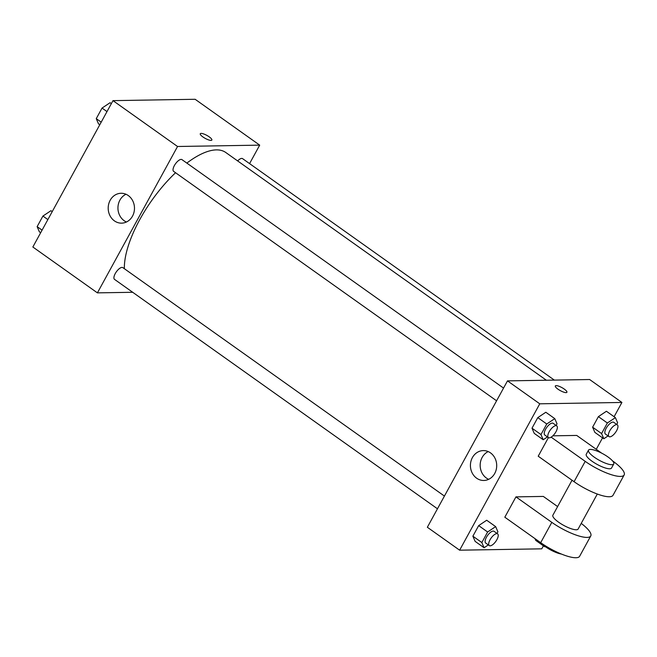 <?xml version="1.0" encoding="UTF-8"?>
<svg xmlns="http://www.w3.org/2000/svg" width="657" height="657" viewBox="0 0 657 657"><rect width="100%" height="100%" fill="white"/><g stroke="black" fill="none" stroke-linecap="round" stroke-linejoin="round"><path stroke-width="0.99" d="M132.706 292.283L97.408 292.866L32.85 247.007L112.988 100.636L195.137 99.281L259.696 145.14L249.578 163.609M546.369 380.239L225.786 152.506A81.575 32.579 125.4 0 0 186.843 163.092M175.559 172.734A81.575 32.579 125.4 0 0 124.362 268.705M97.408 292.866L177.546 146.495L259.696 145.14M503.549 388.082L181.973 159.635A7.194 2.874 125.4 0 0 175.46 163.839A7.194 2.874 125.4 0 0 173.637 171.37L496.585 400.795M554.344 380.107L242.581 158.641A7.194 2.874 125.4 0 0 237.645 160.924M437.463 508.781L114.515 279.365A7.194 2.874 -54.6 0 1 115.772 272.688A7.194 2.874 -54.6 0 1 122.021 267.399A7.194 2.874 -54.6 0 1 122.851 267.629L444.428 496.068M177.546 146.495L112.988 100.636M114.408 220.875A14.939 13.14 89.1 0 1 108.66 204.196A14.939 13.14 89.1 0 1 121.093 193.273A14.939 13.14 89.1 0 1 134.48 207.998A14.939 13.14 89.1 0 1 121.578 223.15A14.939 13.14 89.1 0 1 114.408 220.875M200.278 133.732A6.595 1.708 -151.3 0 1 201.132 133.396A6.595 1.708 -151.3 0 1 208.088 136.106A6.595 1.708 -151.3 0 1 211.85 140.064A6.595 1.708 -151.3 0 1 205.247 138.397A6.595 1.708 -151.3 0 1 200.278 133.732A6.595 1.708 -151.3 0 1 201.132 133.396A6.595 1.708 -151.3 0 1 208.088 136.106A6.595 1.708 -151.3 0 1 211.85 140.064M126.44 222.009A14.939 13.14 89.1 0 1 124.157 220.711A14.939 13.14 89.1 0 1 117.981 206.824A14.939 13.14 89.1 0 1 125.98 194.258M543.413 545.844L541.779 548.833L459.629 550.188L427.354 527.259L507.491 380.879L589.641 379.524L621.916 402.454L614.106 416.719M40.66 232.742L39.379 231.839L37.137 226.64L42.919 216.071L50.942 210.708L52.223 211.62M42.081 230.147L37.137 226.64M47.862 219.586L42.919 216.071M99.782 124.748L98.501 123.845L96.259 118.646L102.04 108.076L110.072 102.714L111.353 103.625M101.203 122.153L96.259 118.646M106.992 111.591L102.04 108.076M488.323 544.916L484.086 547.749L481.844 542.551L487.625 531.989L495.657 526.618L497.899 531.817L497.012 533.435M497.628 533.862L494.039 531.316A7.194 2.874 125.4 0 0 487.527 535.521A7.194 2.874 125.4 0 0 485.704 543.052L489.293 545.597A7.194 2.874 125.4 0 0 490.122 545.836A7.194 2.874 125.4 0 0 496.372 540.547A7.194 2.874 125.4 0 0 497.628 533.862A7.194 2.874 125.4 0 0 491.116 538.067A7.194 2.874 125.4 0 0 489.293 545.597M495.657 526.618L486.689 520.254L478.666 525.616L486.689 520.254M484.086 547.749L475.126 541.376L472.876 536.186L478.666 525.616L487.625 531.989M481.844 542.551L472.876 536.186L478.666 525.616M547.453 436.921L543.216 439.755L540.974 434.556L546.755 423.995L554.779 418.632L557.021 423.822L556.142 425.44M556.75 425.876L553.161 423.322A7.194 2.874 125.4 0 0 546.657 427.526A7.194 2.874 125.4 0 0 544.825 435.057L548.414 437.611A7.194 2.874 125.4 0 0 549.244 437.841A7.194 2.874 125.4 0 0 555.494 432.552A7.194 2.874 125.4 0 0 556.75 425.876A7.194 2.874 125.4 0 0 550.238 430.072A7.194 2.874 125.4 0 0 548.414 437.611M554.779 418.632L545.811 412.259L537.787 417.622L545.811 412.259M543.216 439.755L534.248 433.39L532.006 428.192L537.787 417.622L546.755 423.995M540.974 434.556L532.006 428.192L537.787 417.622M545.096 546.484L544.694 546.755L544.341 545.934M544.694 546.755L535.734 540.383L534.97 538.625L535.734 540.383M608.062 435.928L603.824 438.761L601.582 433.563L607.364 422.993L615.387 417.63L617.629 422.829L616.751 424.438M617.358 424.874L613.769 422.328A7.194 2.874 125.4 0 0 607.265 426.533A7.194 2.874 125.4 0 0 605.434 434.063L609.023 436.609A7.194 2.874 125.4 0 0 609.852 436.839A7.194 2.874 125.4 0 0 616.102 431.55A7.194 2.874 125.4 0 0 617.358 424.874A7.194 2.874 125.4 0 0 610.846 429.078A7.194 2.874 125.4 0 0 609.023 436.609M615.387 417.63L606.419 411.257L598.396 416.628L606.419 411.257M603.824 438.761L594.856 432.388L592.614 427.19L598.396 416.628L607.364 422.993M601.582 433.563L592.614 427.19L598.396 416.628M490.492 452.87A14.939 13.14 89.1 0 1 496.232 469.558A14.939 13.14 89.1 0 1 483.807 480.472A14.939 13.14 89.1 0 1 470.42 465.747A14.939 13.14 89.1 0 1 483.314 450.595A14.939 13.14 89.1 0 1 490.492 452.87M459.629 550.188L539.767 403.809L507.491 380.879L589.641 379.524M427.354 527.259L507.491 380.879M488.208 451.581A14.939 13.14 -90.9 0 0 480.168 465.591A14.939 13.14 -90.9 0 0 488.66 479.323M557.982 389.174A6.595 1.708 -151.3 0 1 555.329 385.955A6.595 1.708 -151.3 0 1 561.932 387.622A6.595 1.708 -151.3 0 1 566.901 392.286A6.595 1.708 -151.3 0 1 557.982 389.174M539.767 403.809L621.916 402.454M566.901 392.286A6.595 1.708 28.7 0 0 561.932 387.63A6.595 1.708 28.7 0 0 555.329 385.955M602.543 437.849L596.26 449.314M594.856 432.388L592.614 427.19M534.248 433.39L532.006 428.192M475.126 541.376L472.876 536.186M548.406 437.603L538.214 456.213L574.078 481.696A28.793 7.441 28.7 0 0 613.022 495.296L624.15 474.962A28.793 7.441 28.7 0 0 612.587 460.91L612.439 460.812M601.648 453.141L576.723 435.435L552.841 435.829M557.612 506.572L543.331 496.429L515.95 496.873L504.822 517.207L540.686 542.682A28.793 7.441 28.7 0 0 579.63 556.282L590.758 535.956A28.793 7.441 -151.3 0 1 551.814 522.356L540.686 542.682M572.025 480.242L552.882 515.211A14.397 3.72 28.7 0 0 561.086 523.851A14.397 3.72 28.7 0 0 576.263 529.772A14.397 3.72 28.7 0 0 578.135 529.041L597.303 494.031M515.95 496.873L551.814 522.356M581.223 523.391A28.793 7.441 -151.3 0 1 590.758 535.956M540.826 542.789A14.397 3.72 28.7 0 0 561.398 554.048M588.5 450.16L586.274 454.225A14.397 3.72 28.7 0 0 597.114 464.4A14.397 3.72 28.7 0 0 611.527 468.047L613.753 463.982A14.397 3.72 -151.3 0 1 599.34 460.335A14.397 3.72 -151.3 0 1 588.5 450.16A14.397 3.72 -151.3 0 1 590.364 449.429A14.397 3.72 -151.3 0 1 605.54 455.342A14.397 3.72 -151.3 0 1 613.753 463.982M551.141 437.16L585.206 461.362A28.793 7.441 28.7 0 0 624.15 474.962M585.206 461.362L574.078 481.696"/></g></svg>
